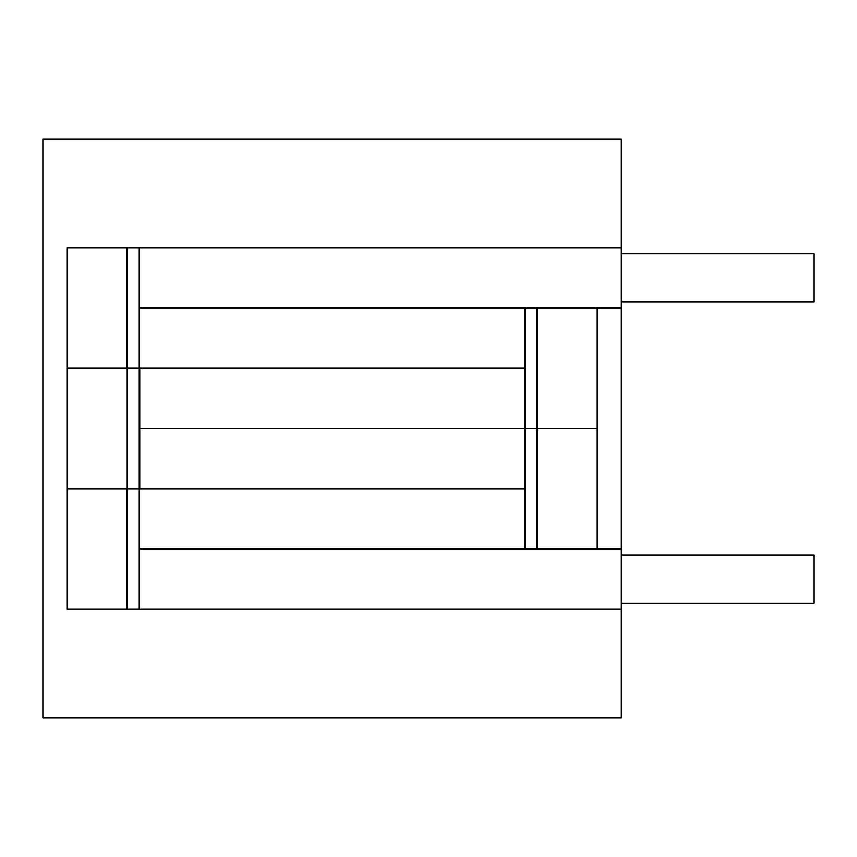 <?xml version="1.0" encoding="UTF-8"?>
<svg xmlns="http://www.w3.org/2000/svg" width="857" height="857" viewBox="0 0 857 857"><rect width="100%" height="100%" fill="white"/><g stroke="black" fill="none" stroke-linecap="round" stroke-linejoin="round"><path stroke-width="1.29" d="M597.222 549.016L597.222 307.984L621.325 307.984L139.263 307.984L139.263 609.273L621.325 609.273L621.325 717.738L42.85 717.738L42.85 139.263L621.325 139.263L621.325 247.727L66.953 247.727L66.953 609.273L621.325 609.273L621.325 549.016L597.222 549.016L597.222 428.5L536.964 428.5L536.964 307.984L597.222 307.984L597.222 428.5L536.964 428.5L536.964 549.016L597.222 549.016M621.325 549.016L621.325 247.727L139.263 247.727L139.263 307.984L524.913 307.984L524.913 368.242L139.263 368.242L524.913 368.242L524.913 549.016L139.263 549.016L621.325 549.016M127.211 488.758L127.211 609.273L66.953 609.273L66.953 488.758L127.211 488.758L66.953 488.758L66.953 368.242L127.211 368.242L127.211 488.758L127.211 368.242L66.953 368.242L66.953 247.727L127.211 247.727L127.211 368.242L139.745 368.242L139.745 488.758L127.211 488.758M139.509 609.273L139.509 488.758L126.975 488.758L126.975 609.273L139.509 609.273M621.325 555.036L814.15 555.036L814.15 603.242L621.325 603.242M139.263 488.758L524.913 488.758L139.263 488.758M524.677 549.016L537.21 549.016L537.21 307.984L524.677 307.984M524.666 549.016L524.666 307.984M524.677 428.5L537.21 428.5L524.677 428.5M139.263 428.5L524.913 428.5L139.263 428.5M621.325 253.758L814.15 253.758L814.15 301.964L621.325 301.964M139.509 368.242L139.509 247.727L126.975 247.727L126.975 368.242L139.509 368.242"/></g></svg>
